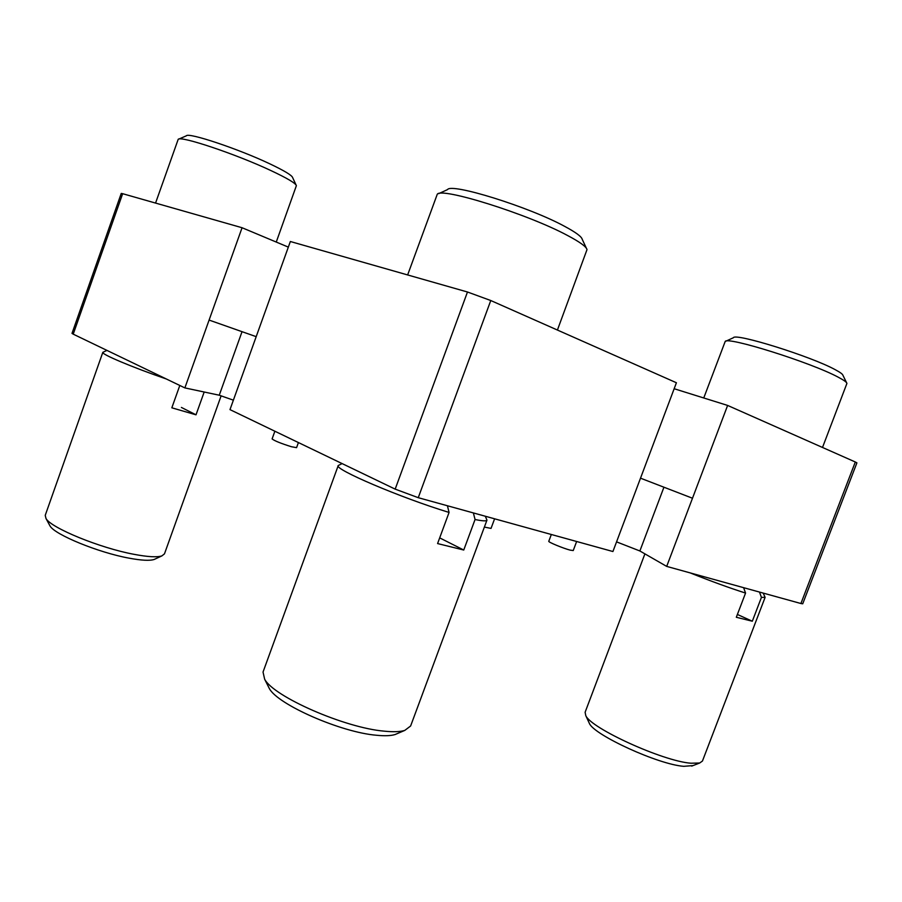 <?xml version="1.0" encoding="UTF-8"?>
<svg xmlns="http://www.w3.org/2000/svg" width="902" height="902" viewBox="0 0 902 902"><rect width="100%" height="100%" fill="white"/><g stroke="black" fill="none" stroke-linecap="round" stroke-linejoin="round"><path stroke-width="1.35" d="M576.637 541.493L573.244 550.547L570.12 550.119C563.152 548.326 547.886 541.989 548.788 541.29L551.325 534.491M494.6 518.808L491.038 528.403L484.374 527.072M298.415 442.555L296.566 447.651L291.436 446.738C280.781 443.378 274.343 440.774 272.1 438.913L274.885 431.224M802.724 603.799L800.908 603.517L855.31 461.993L856.9 462.873L802.724 603.799M616.551 541.865L639.879 550.975L666.691 566.4L800.908 603.517M418.257 497.69L612.92 551.528L676.41 382.752L490.767 300.524L418.257 497.69L395.177 489.132L467.473 292L490.767 300.524M467.473 292L290.354 241.51L229.987 409.621L395.177 489.132M73.22 334.157L72.002 333.379L121.24 193.434L122.649 193.693L73.22 334.157L184.876 387.905L219.254 395.211L233.381 400.161M666.691 566.4L727.621 405.426L855.31 461.993M122.649 193.693L242.063 227.732L209.095 320.075L256.191 336.66M184.876 387.905L209.095 320.075M288.347 247.125L242.063 227.732M727.621 405.426L674.155 388.728M640.51 478.173L692.488 498.231M242.029 331.677L219.254 395.211M663.94 487.215L639.879 550.975M725.851 341.204L733.382 337.743C734.848 332.658 811.078 356.335 835.342 369.741C840.157 372.312 842.693 374.172 842.953 375.322L846.595 382.741M822.511 447.46L846.922 383.406C846.662 382.177 843.866 380.159 838.51 377.34C811.473 362.593 726.324 335.961 725.174 341.52L703.752 397.974M178.833 139.088L186.319 135.83C188.135 132.12 238.444 148.909 269.754 163.803C284.243 170.681 291.876 175.27 292.631 177.581L296.082 185.011M276.26 242.063L296.386 185.654C295.608 183.219 287.163 178.201 271.028 170.625C236.121 154.152 179.881 135.323 178.179 139.37L155.561 203.074M438.676 193.659L447.516 189.612C451.079 182.7 528.967 206.84 564.675 226.368C575.769 232.31 581.632 236.64 582.241 239.357L586.345 248.174M557.425 330.042L587.01 249.606C586.401 246.742 579.93 242.04 567.595 235.512C527.76 213.988 440.548 186.782 437.245 194.313L407.636 274.941M155.392 558.902L154.197 559.454C149.8 560.897 141.366 560.458 128.896 558.124C98.51 552.599 54.808 534.706 50.027 525.979L49.407 524.829M166.43 379.02C132.244 367.272 101.001 354.08 102.828 352.344L45.224 515.358L46.013 518.537C51.188 528.053 100.111 548.055 133.913 554.302C147.781 556.929 157.106 557.459 161.898 555.891L164.468 553.862L221.114 395.865M204.179 392.009L196.016 414.819L181.403 407.445M179.802 385.458L171.831 407.805L196.016 414.819M102.828 352.344L106.943 350.393M692.973 765.606L683.761 766.317C658.359 764.558 594.08 735.029 589.378 723.415L588.803 722.164M644.907 553.873L585.116 712.264L585.781 715.613C590.765 728.207 662.744 761.164 690.932 763.227L699.681 763.013L702.455 761.029L765.11 597.361L761.435 597.383L752.313 621.219L737.385 614.454M763.193 593.088L765.11 597.361M743.62 587.676L745.559 593.065L736.314 617.272L752.313 621.219M745.559 593.065C729.38 587.912 710.911 581.181 690.154 572.894M761.435 597.383L759.484 592.062M397.883 733.349L395.144 734.521C390.904 735.818 384.737 736.066 376.619 735.265C341.136 732.447 277.726 704.575 269.348 688.553L268.007 685.892M463.752 550.028L437.583 543.568L449.072 512.437C400.556 497.712 333.357 468.961 338.25 465.522L263.034 672.058L264.647 679.217C273.712 696.682 344.868 727.903 384.297 731.161C393.306 732.074 400.127 731.826 404.761 730.417L410.624 725.997L486.956 520.116C486.494 521.266 482.525 521.063 475.061 519.507L463.752 550.028L439.68 537.874M485.31 516.237L486.956 520.116M338.25 465.522L342.117 463.583M447.426 505.763L449.072 512.437M475.061 519.507L473.37 512.934M154.197 559.454L161.898 555.891M50.027 525.979L46.013 518.537M691.699 766.102L699.681 763.013M589.378 723.415L585.781 715.613M395.144 734.521L404.761 730.417M269.348 688.553L264.647 679.217"/></g></svg>

